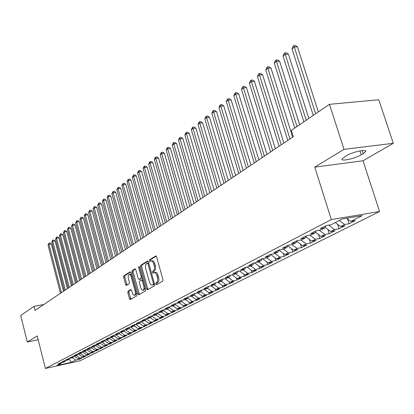 <?xml version="1.0" encoding="UTF-8"?>
<svg xmlns="http://www.w3.org/2000/svg" width="414" height="414" viewBox="0 0 414 414"><rect width="100%" height="100%" fill="white"/><g stroke="black" fill="none" stroke-linecap="round" stroke-linejoin="round"><path stroke-width="0.62" d="M155.659 284.139L156.316 284.78L162.666 281.168L162.919 279.553L156.595 256.861L155.736 255.935L149.407 259.863L149.242 260.98L149.832 261.627L150.965 260.98C152.083 260.836 152.989 261.819 153.672 263.935L154.189 265.809C154.748 268.303 154.489 270.011 153.418 270.937L152.611 271.418L152.445 272.536L153.04 273.188L154.158 272.572C155.297 272.428 156.213 273.431 156.906 275.574L157.429 277.452C157.988 279.957 157.724 281.66 156.642 282.565L155.83 283.031L155.659 284.139M154.37 272.531L155.297 272.365C156.435 272.221 157.351 273.224 158.044 275.362L158.567 277.245C159.131 279.745 158.867 281.448 157.781 282.348L156.968 282.814L157.009 284.387M156.223 256.131L150.546 259.666L150.556 261.187M151.193 260.939L152.104 260.784C153.227 260.639 154.132 261.622 154.815 263.734L155.333 265.607C155.892 268.101 155.633 269.809 154.557 270.73L153.749 271.211L153.775 272.759M128.035 291.161L127.822 292.662L129.458 298.68L130.25 299.596L136.708 295.932L136.93 294.411L131.015 272.728L130.224 271.827L123.864 275.781L123.657 277.287L125.618 284.516L126.399 285.417L129.158 283.771L129.37 282.255L128.387 278.643C127.921 276.433 128.174 275.046 129.152 274.472L130.167 274.818L131.057 276.247L135.15 291.135C135.616 293.34 135.362 294.721 134.39 295.28L133.706 295.182L132.868 294.307L131.6 290.452L130.803 289.541L128.035 291.161L129.132 290.949L128.925 292.455L130.938 299.219M35.071 310.381L293.298 136.698L291.327 130.4L329.456 104.323L344.008 149.351L314.749 167.147L331.324 219.58L45.395 368.47L37.234 335.951L27.293 342L20.7 315.484L34.057 306.35L35.071 310.381M146.613 288.874L147.524 289.784L154.355 285.893L154.598 284.309L148.403 261.938L147.57 261.022L140.77 265.245L140.543 266.813L146.613 288.874L147.736 288.661L148.14 289.433M145.386 290.995L138.711 294.784L137.893 293.857L131.962 272.138L132.18 270.596L135.016 268.841L135.818 269.747L138.24 278.596L139.057 279.507L140.998 278.358L141.226 276.8L138.685 267.542L138.897 266.419L139.466 267.056L145.614 289.443L145.386 290.995M331.324 219.58L379.576 211.507L80.13 360.739L45.395 368.47M119.656 332.561L119.103 333.596L115.382 334.388L118.404 332.83L122.14 332.038L124.184 330.988L120.438 331.78L123.522 330.186L127.284 329.394L129.37 328.323L125.597 329.114L128.744 327.49L132.532 326.698L134.664 325.601L130.865 326.398L134.074 324.742L137.893 323.945L140.067 322.827L136.242 323.624L139.518 321.932L143.363 321.135L145.588 319.991L141.728 320.793L145.081 319.065L148.952 318.262L151.224 317.098L147.337 317.9L150.758 316.13L154.66 315.328L156.978 314.138L153.066 314.94L156.564 313.139L160.492 312.332L162.862 311.116L158.919 311.923L162.495 310.076L166.454 309.268L168.876 308.026L164.901 308.834L168.555 306.95L172.545 306.143L175.024 304.87L171.018 305.677L174.755 303.752L178.776 302.939L181.306 301.64L177.275 302.448L181.094 300.476L185.146 299.669L187.739 298.339L183.671 299.151L187.583 297.133L191.666 296.32L194.311 294.959L190.217 295.772L194.218 293.707L198.332 292.895L201.044 291.503L196.919 292.315L201.013 290.204L205.158 289.386L207.931 287.963L203.776 288.775L207.968 286.612L212.144 285.8L214.985 284.34L210.798 285.153L215.089 282.938L219.301 282.12L222.209 280.625L217.987 281.442L222.385 279.171L226.629 278.358L229.61 276.826L225.356 277.639L229.863 275.315L234.138 274.498L237.196 272.929L232.906 273.742L237.527 271.361L241.833 270.544L244.969 268.934L240.648 269.752L245.388 267.304L249.725 266.492L252.938 264.841L248.586 265.653L253.446 263.144L257.818 262.331L261.115 260.639L256.727 261.451L261.715 258.879L266.124 258.067L269.504 256.328L265.084 257.141L270.202 254.501L274.648 253.689L278.115 251.903L273.659 252.716L278.917 250.004L283.393 249.192L286.959 247.36L282.467 248.172L287.865 245.383L292.377 244.576L296.041 242.697L291.513 243.504L297.061 240.643L301.609 239.835L305.372 237.905L300.807 238.707L306.51 235.763L311.095 234.961L314.961 232.973L310.365 233.775L316.229 230.753L320.845 229.951L324.824 227.907L320.193 228.704L326.222 225.594L330.874 224.797L342.243 218.959L362.276 215.59L350.746 221.407L355.253 220.641L349.09 223.736L344.603 224.507L340.567 226.541L345.038 225.77L339.045 228.782L334.595 229.558L330.667 231.535L335.107 230.758L329.275 233.687L324.855 234.469L321.031 236.394L325.44 235.618L319.768 238.469L315.375 239.251L311.654 241.124L316.032 240.343L310.505 243.121L306.148 243.903L302.525 245.73L306.872 244.943L301.49 247.65L297.164 248.436L293.635 250.216L297.945 249.43L292.703 252.064L288.408 252.856L284.967 254.589L289.251 253.798L284.139 256.369L279.874 257.156L276.521 258.848L280.775 258.057L275.791 260.561L271.558 261.353L268.288 263.004L272.505 262.212L267.646 264.655L263.444 265.446L260.256 267.056L264.442 266.264L259.702 268.645L255.531 269.436L252.421 271.01L256.577 270.213L251.95 272.541L247.81 273.333L244.772 274.865L248.902 274.073L244.384 276.34L240.275 277.137L237.31 278.632L241.403 277.835L236.994 280.055L232.916 280.847L230.018 282.307L234.086 281.515L229.775 283.678L225.728 284.475L222.898 285.898L226.934 285.106L222.727 287.223L218.706 288.015L215.942 289.412L219.948 288.615L215.834 290.685L211.844 291.477L209.142 292.838L213.122 292.046L209.101 294.069L205.137 294.861L202.498 296.191L206.446 295.399L202.513 297.376L198.58 298.168L195.998 299.472L199.921 298.68L196.07 300.611L192.168 301.402L189.643 302.675L193.535 301.889L189.772 303.778L185.896 304.564L183.428 305.811L187.288 305.025L183.609 306.877L179.759 307.664L177.342 308.88L181.177 308.094L177.575 309.905L173.756 310.691L171.386 311.887L175.194 311.1L171.665 312.875L167.872 313.657L165.559 314.826L169.342 314.045L165.885 315.779L162.117 316.56L159.851 317.704L163.602 316.927L160.223 318.625L156.482 319.406L154.256 320.524L157.988 319.748L154.67 321.414L150.96 322.19L148.781 323.287L152.487 322.511L149.237 324.141L145.552 324.918L143.415 325.994L147.094 325.223L143.912 326.822L140.248 327.593L138.157 328.649L141.811 327.878L138.69 329.446L135.052 330.217L133.003 331.247L136.63 330.481L133.572 332.018L129.96 332.784L127.952 333.798L131.548 333.032L128.552 334.538L124.966 335.304L122.994 336.297L119.092 333.601L117.095 334.626L113.389 335.418L110.429 336.944L114.119 336.158L112.153 337.167L108.473 337.953L105.57 339.449L109.234 338.668L107.309 339.656L103.655 340.437L100.809 341.907L104.447 341.126L102.558 342.099L98.93 342.875L96.136 344.319L99.753 343.537L97.895 344.489L94.294 345.271L91.556 346.684L95.142 345.907L93.326 346.839L89.745 347.615L87.059 349.002L90.625 348.226L88.839 349.142L85.284 349.918L82.65 351.274L86.19 350.508L84.44 351.403L80.911 352.174L78.324 353.509L81.837 352.744L80.119 353.623L76.616 354.389L74.075 355.704L77.563 354.938L75.876 355.802L72.398 356.568L69.904 357.851L73.371 357.091L71.715 357.944L68.258 358.705L65.805 359.968L69.252 359.207L67.627 360.045L64.191 360.801L61.784 362.043L65.205 361.287L63.606 362.105L60.196 362.861L57.836 364.082L61.231 363.326L61.676 362.535M123.413 336.209L123.626 337.012L126.57 335.531L122.994 336.297M123.626 337.012L120.065 337.772L118.135 338.75L114.186 336.033M118.59 338.652L118.797 339.439L121.685 337.984L118.135 338.75M118.797 339.439L115.263 340.199L113.364 341.157L109.374 338.414M113.86 341.048L114.062 341.814L116.893 340.396L113.364 341.157M114.062 341.814L110.548 342.575L108.691 343.516L104.654 340.748M109.213 343.403L109.415 344.153L112.194 342.756L108.691 343.516M109.415 344.153L105.922 344.909L104.095 345.83L100.022 343.04M104.654 345.711L104.851 346.446L107.578 345.074L104.095 345.83M104.851 346.446L101.383 347.201L99.593 348.102L95.479 345.297M100.183 347.972L100.369 348.697L103.05 347.351L99.593 348.102M100.369 348.697L96.928 349.447L95.168 350.332L91.018 347.506M95.789 350.197L95.976 350.906L98.604 349.582L95.168 350.332M95.976 350.906L92.555 351.652L90.826 352.526L86.645 349.68M91.473 352.381L91.654 353.075L94.237 351.776L90.826 352.526M91.654 353.075L88.26 353.82L86.562 354.674L82.396 351.848M87.24 354.529L87.416 355.202L89.952 353.929L86.562 354.674M87.416 355.202L84.042 355.947L82.376 356.79L78.293 354.027M83.079 356.635L83.25 357.298L85.739 356.045L82.376 356.79M83.25 357.298L79.897 358.038L78.262 358.866L74.256 356.159M78.991 358.7L79.157 359.352L81.605 358.126L78.262 358.866M79.157 359.352L75.824 360.092L71.431 362.307L56.941 365.531L61.231 363.326M65.205 361.287L65.655 360.48M75.824 360.092L72.243 357.67M71.431 362.307L69.05 359.311M69.252 359.207L69.707 358.384M79.897 358.038L76.285 355.595M73.371 357.091L73.837 356.252M84.042 355.947L80.399 353.478M77.563 354.938L78.039 354.079M88.26 353.82L84.591 351.331M81.837 352.744L82.319 351.869M92.555 351.652L88.855 349.137M86.19 350.508L86.681 349.613M96.928 349.447L93.16 346.875M90.625 348.226L91.121 347.315M101.383 347.201L97.533 344.567M95.142 345.907L95.65 344.976M105.922 344.909L101.994 342.218M99.753 343.537L100.266 342.59M110.548 342.575L106.533 339.822M104.447 341.126L104.97 340.158M115.263 340.199L111.159 337.379M109.234 338.668L109.772 337.674M120.065 337.772L115.879 334.885M114.119 336.158L114.662 335.143M124.966 335.304L120.681 332.344M127.952 333.798L124.014 331.076M129.96 332.784L125.582 329.751M124.184 330.988L124.749 329.927M133.003 331.247L129.033 328.493M135.052 330.217L130.576 327.107M129.37 328.323L129.944 327.241M138.157 328.649L134.152 325.865M140.248 327.593L135.668 324.41M134.664 325.601L135.249 324.498M143.415 325.994L139.378 323.179M145.552 324.918L140.863 321.652M140.067 322.827L140.662 321.694M148.781 323.287L144.709 320.441M150.96 322.19L146.183 318.852M145.588 319.991L146.194 318.832M154.256 320.524L150.147 317.647M156.482 319.406L151.747 316.089M151.224 317.098L151.84 315.908M159.851 317.704L155.7 314.795M162.117 316.56L157.429 313.269M156.978 314.138L157.61 312.922M165.559 314.826L161.372 311.882M167.872 313.657L163.235 310.391M162.862 311.116L163.504 309.874M171.665 312.875L171.391 311.887L167.163 308.906M173.756 310.691L169.171 307.452M168.876 308.026L169.528 306.753M177.342 308.88L173.083 305.863M179.759 307.664L175.236 304.456M175.024 304.87L175.686 303.56M183.428 305.811L179.127 302.758M185.896 304.564L181.43 301.392M181.306 301.64L181.989 300.3M189.643 302.675L185.306 299.586M192.168 301.402L187.77 298.266M187.739 298.339L188.427 296.962M195.998 299.472L191.604 296.331M198.58 298.168L194.187 295.022M194.311 294.959L195.02 293.547M202.498 296.191L197.99 292.962M205.137 294.861L200.702 291.679M201.044 291.503L201.763 290.054M209.142 292.838L204.516 289.515M211.844 291.477L207.362 288.253M207.931 287.963L208.666 286.478M215.942 289.412L211.192 285.986M218.706 288.015L214.183 284.749M214.985 284.34L215.735 282.814M222.898 285.898L218.018 282.369M225.728 284.475L221.159 281.163M222.209 280.625L222.975 279.062M230.018 282.307L225.004 278.669M232.916 280.847L228.305 277.494M229.61 276.826L230.391 275.212M237.31 278.632L232.156 274.875M240.275 277.137L235.618 273.737M237.196 272.929L237.993 271.274M244.772 274.865L239.473 270.989M247.81 273.333L243.106 269.892M244.969 268.934L245.781 267.232M252.421 271.01L246.972 267.009M255.531 269.436L250.78 265.948M252.938 264.841L253.772 263.087M260.256 267.056L254.646 262.921M263.444 265.446L258.647 261.907M261.115 260.639L261.964 258.833M268.288 263.004L262.512 258.734M271.558 261.353L266.709 257.767M269.504 256.328L270.373 254.47M276.521 258.848L270.57 254.434M279.874 257.156L274.979 253.518M278.115 251.903L279 249.989M284.967 254.589L278.948 250.103M288.408 252.856L283.461 249.161M286.959 247.36L287.859 245.388M293.635 250.216L287.689 245.766M297.164 248.436L292.082 244.633M296.041 242.697L296.941 240.7M302.525 245.73L296.662 241.326M306.148 243.903L300.911 239.96M305.372 237.905L306.277 235.887M311.654 241.124L305.879 236.767M315.375 239.251L309.967 235.162M314.961 232.973L315.866 230.94M321.031 236.394L315.354 232.094M324.855 234.469L319.266 230.225M324.824 227.907L325.73 225.847M330.667 231.535L325.094 227.296M334.595 229.558L328.819 225.149M340.567 226.541L335.309 222.52M344.603 224.507L339.325 220.46M43.775 304.528L34.057 306.35M27.293 342L38.186 339.754M314.749 167.147L363.021 160.777L393.3 143.296L344.008 149.351M393.3 143.296L378.774 99.758L329.456 104.323M363.021 160.777L379.576 211.507M350.746 221.407L346.606 218.225M363.171 153.661L365.588 151.659C367.627 148.647 352.547 151.876 346.285 155.809L342.083 158.883C340.22 161.827 354.917 158.681 361.225 154.805L363.171 153.661L362.157 150.556M347.569 218.965L349.09 223.736M337.627 224.295L339.045 228.782M327.95 229.47L329.275 233.687M318.526 234.495L319.768 238.469M309.346 239.385L310.505 243.121M300.409 244.141L301.49 247.65M291.694 248.762L292.703 252.064M283.197 253.264L284.139 256.369M274.906 257.653L275.791 260.561M266.823 261.922L267.646 264.655M258.936 266.083L259.702 268.645M251.236 270.14L251.95 272.541M243.717 274.094L244.384 276.34M236.373 277.949L236.994 280.055M229.201 281.717L229.775 283.678M222.194 285.391L222.727 287.223M215.342 288.977L215.834 290.685M208.64 292.481L209.101 294.069M202.089 295.901L202.513 297.376M195.682 299.244L196.07 300.611M189.415 302.515L189.772 303.778M183.278 305.708L183.609 306.877M177.275 308.834L177.575 309.905M165.616 314.816L165.885 315.779M159.959 317.683L160.223 318.625M154.422 320.493L154.67 321.414M148.993 323.246L149.237 324.141M143.668 325.942L143.912 326.822M138.457 328.587L138.69 329.446M133.344 331.174L133.572 332.018M128.33 333.715L128.552 334.538M148.046 261.224L141.893 265.048L141.671 266.616L147.736 288.661M153.232 284.516L153.397 283.409L147.974 263.801L147.389 263.159L146.494 263.697C145.454 264.624 145.205 266.316 145.754 268.769L149.433 282.1C150.116 284.237 151.022 285.236 152.15 285.101L154.536 284.082M148.693 262.973L147.503 263.154M153.087 284.925L152.383 285.003M154.365 284.304L153.516 284.791M135.471 269.043L133.287 270.399L133.075 271.941L139.394 294.406M140.036 279.31L142.39 277.711M140.765 287.808L141.738 289.759L142.975 290.292C143.979 289.717 144.243 288.31 143.772 286.069L142.364 280.956L141.469 280.066L139.596 281.178L139.373 282.726L140.765 287.808M143.943 290.105L145.138 287.709M142.996 279.905L141.686 280.03M131.233 289.717L129.132 290.949M135.357 295.094L136.501 292.843M131.652 275.062L130.26 274.275L129.313 274.446M130.674 272.029L124.961 275.579L124.754 277.09L127.067 285.029M318.325 111.935L297.464 46.834L294.297 47.005L292.015 48.842L313.253 115.402M315.644 113.767L294.297 47.005L293.95 45.597L295.218 45.53L297.464 46.834M292.015 48.842L293.04 46.332L293.95 45.597M308.854 118.409L288.403 54.089L285.256 54.275L283.036 56.061L303.866 121.819M306.189 120.231L285.256 54.275L284.935 52.868L286.193 52.795L288.403 54.089M283.036 56.061L284.045 53.582L284.935 52.868M299.643 124.712L279.574 61.153L276.459 61.35L274.291 63.088L294.732 128.071M296.993 126.524L276.459 61.35L276.154 59.947L277.401 59.87L279.574 61.153M274.291 63.088L275.289 60.646L276.154 59.947M292.641 137.137L270.979 68.036L267.884 68.243L265.778 69.935L287.782 140.408M289.997 138.918L267.884 68.243L267.604 66.845L268.841 66.763L270.979 68.036M265.778 69.935L266.761 67.523L267.604 66.845M283.869 143.042L262.605 74.743L259.531 74.96L257.477 76.611L279.077 146.261M281.235 144.812L259.531 74.96L259.273 73.568L260.499 73.48L262.605 74.743M257.477 76.611L258.45 74.23L259.273 73.568M275.315 148.792L254.439 81.279L251.391 81.501L249.388 83.116L270.601 151.964M272.697 150.556L251.391 81.501L251.148 80.119L252.369 80.026L254.439 81.279M249.388 83.116L250.351 80.761L251.148 80.119M266.983 154.396L246.48 87.649L243.458 87.887L241.502 89.455L262.331 157.527M264.38 156.15L243.458 87.887L243.23 86.505L244.441 86.412L246.48 87.649M241.502 89.455L242.449 87.131L243.23 86.505M258.859 159.861L238.718 93.864L235.716 94.107L233.812 95.639L254.274 162.945M256.271 161.605L235.716 94.107L235.509 92.731L236.71 92.638L238.718 93.864M233.812 95.639L234.748 93.347L235.509 92.731M250.931 165.191L231.147 99.929L228.166 100.178L226.308 101.673L246.413 168.234M248.359 166.925L228.166 100.178L227.974 98.811L229.165 98.713L231.147 99.929M226.308 101.673L227.229 99.412L227.974 98.811M243.199 170.392L223.751 105.844L220.797 106.103L218.98 107.562L238.743 173.394M240.643 172.115L220.797 106.103L220.621 104.742L221.8 104.638L223.751 105.844M218.98 107.562L219.896 105.327L220.621 104.742M235.654 175.469L216.538 111.625L213.603 111.889L211.833 113.312L231.26 178.424M233.113 177.176L213.603 111.889L213.443 110.533L214.612 110.424L216.538 111.625M211.833 113.312L212.734 111.102L213.443 110.533M228.29 180.421L209.489 117.265L206.581 117.535L204.847 118.927L223.953 183.34M225.765 182.124L206.581 117.535L206.431 116.184L207.595 116.075L209.489 117.265M204.847 118.927L205.737 116.743L206.431 116.184M221.097 185.26L202.606 122.777L199.719 123.051L198.027 124.412L216.817 188.137M218.587 186.952L199.719 123.051L199.584 121.706L200.738 121.597L202.606 122.777M198.027 124.412L198.911 122.254L199.584 121.706M214.074 189.985L195.884 128.159L193.017 128.443L191.366 129.773L209.851 192.826M211.58 191.666L193.017 128.443L192.893 127.103L194.042 126.989L195.884 128.159M191.366 129.773L192.236 127.636L192.893 127.103M207.212 194.601L189.312 133.417L186.466 133.712L184.851 135.005L203.041 197.406M204.728 196.272L186.466 133.712L186.357 132.376L187.495 132.263L189.312 133.417M184.851 135.005L185.71 132.899L186.357 132.376M200.505 199.113L182.89 138.561L180.064 138.856L178.486 140.129L196.391 201.882M198.037 200.769L180.064 138.856L179.966 137.531L181.094 137.412L182.89 138.561M178.486 140.129L179.334 138.038L179.966 137.531M193.949 203.522L176.607 143.591L173.802 143.891L172.26 145.133L189.886 206.255M191.496 205.173L173.802 143.891L173.72 142.571L174.837 142.452L176.607 143.591M172.26 145.133L173.099 143.068L173.72 142.571M187.537 207.833L170.464 148.507L167.68 148.812L166.169 150.028L183.526 210.535M185.099 209.474L167.68 148.812L167.608 147.503L168.721 147.379L170.464 148.507M166.169 150.028L167.002 147.989L167.608 147.503M181.27 212.051L164.456 153.32L161.693 153.63L160.213 154.82L177.306 214.716M178.848 213.681L161.693 153.63L161.626 152.321L162.733 152.202L164.456 153.32M160.213 154.82L161.036 152.802L161.626 152.321M175.132 216.175L158.572 158.029L155.83 158.345L154.386 159.504L171.22 218.809M172.726 217.795L155.83 158.345L155.778 157.041L156.875 156.916L158.572 158.029M154.386 159.504L155.198 157.506L155.778 157.041M169.135 220.212L152.818 162.635L150.096 162.956L148.683 164.094L165.264 222.815M166.744 221.821L150.096 162.956L150.049 161.662L151.141 161.532L152.818 162.635M148.683 164.094L149.485 162.117L150.049 161.662M163.261 224.165L147.182 167.147L144.481 167.468L143.094 168.586L159.437 226.732M160.886 225.765L144.481 167.468L144.445 166.18L145.526 166.055L147.182 167.147M143.094 168.586L143.891 166.63L144.445 166.18M157.511 228.031L141.666 171.567L138.985 171.888L137.624 172.98L153.734 230.572M155.147 229.62L138.985 171.888L138.959 170.609L140.03 170.48L141.666 171.567M137.624 172.98L138.416 171.044L138.959 170.609M151.881 231.819L136.263 175.893L133.598 176.219L132.268 177.29L148.145 234.329M149.532 233.398L133.598 176.219L133.582 174.946L134.648 174.817L136.263 175.893M132.268 177.29L133.582 174.946M146.365 235.525L130.969 180.126L128.324 180.463L127.02 181.508L142.675 238.009M144.031 237.098L128.324 180.463L128.314 179.195L129.375 179.06L130.969 180.126M127.02 181.508L128.314 179.195M140.962 239.157L125.784 184.282L123.155 184.613L121.882 185.643L137.319 241.616M138.643 240.72L123.155 184.613L123.155 183.355L124.205 183.221L125.784 184.282M121.882 185.643L123.155 183.355M135.673 242.718L120.702 188.349L118.093 188.686L116.841 189.695L132.066 245.145M133.37 244.27L118.093 188.686L118.099 187.433L119.144 187.299L120.702 188.349M116.841 189.695L118.099 187.433M130.482 246.206L115.718 192.339L113.131 192.681L111.904 193.664L126.917 248.607M128.195 247.748L113.131 192.681L113.141 191.428L114.176 191.294L115.718 192.339M111.904 193.664L113.141 191.428M125.401 249.626L110.833 196.252L108.261 196.593L107.06 197.556L121.876 252.002M123.129 251.158L108.261 196.593L108.282 195.351L109.312 195.211L110.833 196.252M107.06 197.556L108.282 195.351M120.417 252.98L106.041 200.086L103.49 200.428L102.315 201.375L116.929 255.324M118.156 254.501L103.49 200.428L103.521 199.191L104.54 199.056L106.041 200.086M102.315 201.375L103.521 199.191M115.532 256.266L101.347 203.843L98.811 204.19L97.657 205.121L112.08 258.59M113.281 257.777L98.811 204.19L98.848 202.963L99.857 202.824L101.347 203.843M97.657 205.121L98.848 202.963M110.735 259.49L96.736 207.533L94.221 207.885L93.088 208.796L107.324 261.788M108.504 260.991L94.221 207.885L94.263 206.658L95.267 206.524L96.736 207.533M93.088 208.796L94.263 206.658M106.036 262.652L92.213 211.156L89.719 211.502L88.606 212.398L102.656 264.924M103.816 264.148L89.719 211.502L89.76 210.286L90.764 210.152L92.213 211.156M88.606 212.398L89.76 210.286M101.425 265.757L87.778 214.706L85.3 215.057L84.202 215.937L98.082 268.003M99.215 267.242L85.3 215.057L85.351 213.847L86.34 213.707L87.778 214.706M84.202 215.937L85.351 213.847M96.897 268.8L83.426 218.194L80.958 218.545L79.886 219.41L93.59 271.025M94.702 270.275L80.958 218.545L81.015 217.345L82.003 217.2L83.426 218.194M79.886 219.41L81.015 217.345M92.451 271.791L79.152 221.614L76.699 221.971L75.648 222.815L89.181 273.99M90.273 273.256L76.699 221.971L76.766 220.776L77.744 220.631L79.152 221.614M75.648 222.815L76.766 220.776M88.089 274.72L74.95 224.978L72.522 225.33L71.487 226.163L84.849 276.904M85.926 276.179L72.522 225.33L72.59 224.14L73.563 224L74.95 224.978M71.487 226.163L72.59 224.14M83.809 277.603L70.83 228.274L68.413 228.631L67.399 229.449L80.601 279.76M81.656 279.052L68.413 228.631L68.486 227.446L69.454 227.307L70.83 228.274M67.399 229.449L68.486 227.446M79.602 280.433L66.783 231.514L64.382 231.876L63.389 232.678L76.43 282.565M77.465 281.872L64.382 231.876L64.46 230.696L65.417 230.557L66.783 231.514M63.389 232.678L64.46 230.696M75.472 283.207L62.804 234.702L60.423 235.059L59.445 235.845L72.331 285.324M73.345 284.641L60.423 235.059L60.506 233.889L61.458 233.744L62.804 234.702M59.445 235.845L60.506 233.889M71.42 285.939L58.897 237.827L56.532 238.19L55.569 238.961L68.305 288.03M69.304 287.357L56.532 238.19L56.62 237.02L57.567 236.88L58.897 237.827M55.569 238.961L56.62 237.02M67.43 288.62L55.062 240.901L52.707 241.264L51.766 242.024L64.346 290.69M65.329 290.033L52.707 241.264L52.801 240.104L53.737 239.96L55.062 240.901M51.766 242.024L52.801 240.104M63.518 291.254L51.289 243.924L48.95 244.286L48.024 245.031L60.46 293.309M61.427 292.657L48.95 244.286L49.043 243.132L49.98 242.987L51.289 243.924M48.024 245.031L49.043 243.132M157.781 282.348L156.642 282.565M158.567 277.245L157.429 277.452M158.044 275.362L156.906 275.574M153.749 271.211L152.611 271.418M154.557 270.73L153.418 270.937M155.333 265.607L154.189 265.809M154.815 263.734L153.672 263.935M150.546 259.666L149.407 259.863M155.907 255.93L155.648 255.976M156.968 282.814L155.83 283.031M141.671 266.616L140.543 266.813M141.893 265.048L140.77 265.245M154.303 283.243L153.397 283.409M148.874 263.64L147.974 263.801M139.006 293.645L137.893 293.857M133.075 271.941L131.962 272.138M133.287 270.399L132.18 270.596M140.248 279.274L139.13 279.476M142.121 278.156L140.998 278.358M142.1 276.645L141.226 276.8M139.554 267.387L138.685 267.542M144.641 285.903L143.772 286.069M143.239 280.796L142.364 280.956M135.994 290.975L135.15 291.135M132.107 276.728L131.264 276.883M126.715 284.314L125.618 284.516M124.754 277.09L123.657 277.287M124.961 275.579L123.864 275.781M130.555 298.468L129.458 298.68M128.925 292.455L127.822 292.662M359.947 150.893L361.225 154.805M148.522 262.957L147.436 263.149M153.283 284.889L152.15 285.101M140.175 279.305L139.057 279.507M144.093 290.079L142.975 290.292M142.664 279.828L141.604 280.024M135.497 295.063L134.39 295.28M365.288 150.732L365.588 151.659"/></g></svg>
